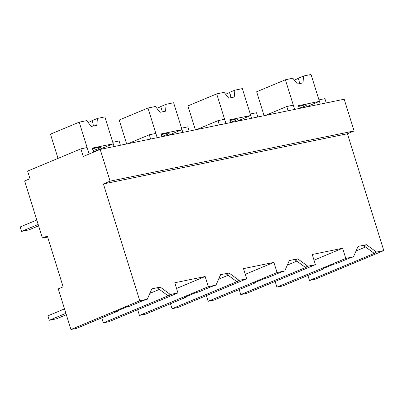 <?xml version="1.0" encoding="UTF-8"?>
<svg xmlns="http://www.w3.org/2000/svg" width="404" height="404" viewBox="0 0 404 404"><rect width="100%" height="100%" fill="white"/><g stroke="black" fill="none" stroke-linecap="round" stroke-linejoin="round"><path stroke-width="0.61" d="M93.546 152.177L92.274 148.086L113.256 143.773L104.883 116.887L97.45 118.417L96.783 125.311L91.284 126.442L86.663 120.634L79.224 122.165L89.148 154.015L87.138 147.561L80.906 148.844L83.28 156.464L100.162 149.414L344.188 99.227L354.076 130.972L347.41 133.754L383.8 250.586L376.538 252.076L373.968 253.151L363.868 245.768L366.438 244.698L358.035 246.425L353.475 256.823L345.774 258.409L276.907 287.153L282.775 285.941L323.978 268.746L321.776 269.2L333.558 264.282L335.764 263.827L349.071 258.272L353.475 256.823M383.8 250.586L314.933 279.331L309.504 280.447L375.801 252.773L373.968 253.151M376.538 252.076L366.438 244.698M309.504 280.447L307.919 275.452M356.045 250.965L365.549 246.996M320.301 104.136L318.973 99.879L324.932 98.652L326.26 102.914M347.41 133.754L103.384 183.946L139.774 300.773L147.293 299.228L151.859 288.83L160.257 287.103L170.357 294.486L177.942 292.925L174.775 282.765L205.151 276.518L208.318 286.678L216.019 285.093L220.584 274.695L228.987 272.968L239.087 280.351L246.667 278.79L243.501 268.63L273.882 262.383L277.043 272.543L284.749 270.958L289.309 260.56L297.713 258.833L307.813 266.216L315.393 264.655L312.231 254.495L342.607 248.248L345.774 258.409M139.774 300.773L70.912 329.518L58.252 288.885L63.14 286.845L47.319 236.047L42.43 238.087L24.634 180.942L29.967 178.714L27.593 171.099L80.906 148.844M354.076 130.972L110.05 181.164L100.162 149.414M103.384 183.946L110.05 181.164M47.621 237.022L42.43 238.087M275.134 281.462L276.907 287.153M342.607 248.248L314.004 260.186M323.978 268.746L323.851 268.332M299.319 108.454L298.455 105.681L319.438 101.364L311.065 74.482L303.631 76.008L302.965 82.901L297.465 84.032L292.839 78.23L285.406 79.76L294.642 109.413L293.319 105.156L286.764 106.505L288.092 110.762M286.764 106.505L265.357 115.438M315.393 264.655L246.531 293.4L240.779 294.582L239.188 289.587M147.293 299.228L142.89 300.677L129.583 306.232L127.381 306.686L115.595 311.605L117.796 311.151L76.598 328.351L70.912 329.518M114.12 146.546L112.797 142.284L119.074 140.996L120.397 145.253M117.796 311.151L117.67 310.737M149.864 293.37L159.368 289.405M160.257 287.103L157.686 288.178L167.786 295.556L170.357 294.486M177.942 292.925L109.075 321.67L103.328 322.852L101.737 317.857M103.328 322.852L169.619 295.183L167.786 295.556M205.151 276.518L176.548 288.456M216.019 285.093L211.62 286.542L198.314 292.097L196.107 292.552L184.32 297.47L186.527 297.016L145.324 314.216L139.451 315.423L137.678 309.732M206.409 295.597L208.181 301.288L277.043 272.543M273.882 262.383L245.273 274.321M284.749 270.958L280.346 272.407L267.039 277.962L264.832 278.417L253.045 283.335L255.252 282.881L214.049 300.081L208.181 301.288M246.667 278.79L177.8 307.535L172.053 308.717L170.463 303.722M255.252 282.881L255.126 282.467M307.813 266.216L305.242 267.286L295.142 259.903L297.713 258.833M240.779 294.582L307.075 266.908L305.242 267.286M287.32 265.1L296.819 261.13M251.576 118.276L250.248 114.014L256.525 112.721L257.853 116.983M230.593 122.589L229.73 119.816L250.712 115.504L242.339 88.617L234.901 90.142L234.234 97.041L228.74 98.167L224.114 92.365L216.68 93.895L225.917 123.553L224.589 119.291L218.039 120.639L219.367 124.897M218.039 120.639L196.632 129.573M208.318 286.678L139.451 315.423M186.527 297.016L186.401 296.602M239.087 280.351L236.517 281.421L226.417 274.043L228.987 272.968M172.053 308.717L238.345 281.048L236.517 281.421M218.594 279.235L228.093 275.27M182.85 132.411L181.522 128.149L187.476 126.922L187.799 126.856L189.128 131.118M161.863 136.724L160.999 133.951L181.987 129.639L173.609 102.752L166.175 104.282L165.509 111.176L160.009 112.307L155.388 106.499L147.955 108.03L157.191 137.688L155.863 133.426L149.313 134.774L150.636 139.032M149.313 134.774L127.901 143.708M64.489 308.914L47.889 315.842L49.273 320.286L56.6 318.776L66.301 314.731M49.273 320.286L65.877 313.358M36.804 220.018L20.2 226.947L21.584 231.396L28.916 229.886L38.617 225.836M21.584 231.396L38.188 224.462M319.438 101.364L305.505 107.181M299.233 108.181A9.353 0.904 162.7 0 0 299.753 108.009A9.353 0.904 162.7 0 0 306.484 105.202A9.353 0.904 162.7 0 0 306.656 104.934A9.353 0.904 162.7 0 0 306.091 104.803A9.348 0.904 162.7 0 0 300.591 105.934A9.353 0.904 162.7 0 0 298.702 106.474M303.631 76.008L298.112 78.315A9.353 0.904 -17.3 0 1 294.319 80.083M298.112 78.315L298.975 80.27L299.632 83.588M285.406 79.76L256.651 91.758L264.11 115.695M250.712 115.504L236.779 121.316M230.507 122.316A9.353 0.904 162.7 0 0 231.027 122.144A9.353 0.904 162.7 0 0 237.759 119.337A9.353 0.904 162.7 0 0 237.926 119.069A9.353 0.904 162.7 0 0 237.365 118.938M237.36 118.938A9.348 0.904 162.7 0 0 231.866 120.069A9.353 0.904 162.7 0 0 229.972 120.609M234.901 90.142L229.381 92.45A9.353 0.904 -17.3 0 1 225.589 94.218M229.381 92.45L230.245 94.405L230.901 97.723M216.68 93.895L187.926 105.893L195.379 129.83M181.987 129.639L168.054 135.451M161.777 136.451A9.353 0.904 162.7 0 0 162.297 136.279A9.353 0.904 162.7 0 0 169.029 133.472A9.353 0.904 162.7 0 0 169.2 133.204A9.353 0.904 162.7 0 0 168.64 133.073A9.348 0.904 162.7 0 0 163.14 134.204A9.353 0.904 162.7 0 0 161.246 134.744M166.175 104.282L160.656 106.585A9.353 0.904 -17.3 0 1 156.863 108.353M160.656 106.585L161.519 108.54L162.176 111.858M147.955 108.03L119.2 120.028L126.654 143.965M113.256 143.773L93.425 151.783M93.051 150.586A9.353 0.904 162.7 0 0 93.571 150.414A9.353 0.904 162.7 0 0 100.303 147.606A9.353 0.904 162.7 0 0 100.475 147.339A9.353 0.904 162.7 0 0 99.914 147.208A9.348 0.904 162.7 0 0 94.415 148.339A9.353 0.904 162.7 0 0 92.521 148.879M97.45 118.417L91.93 120.72A9.353 0.904 -17.3 0 1 88.138 122.488M91.93 120.72L92.794 122.675L93.45 125.992M79.224 122.165L50.47 134.168L58.019 158.398"/></g></svg>
